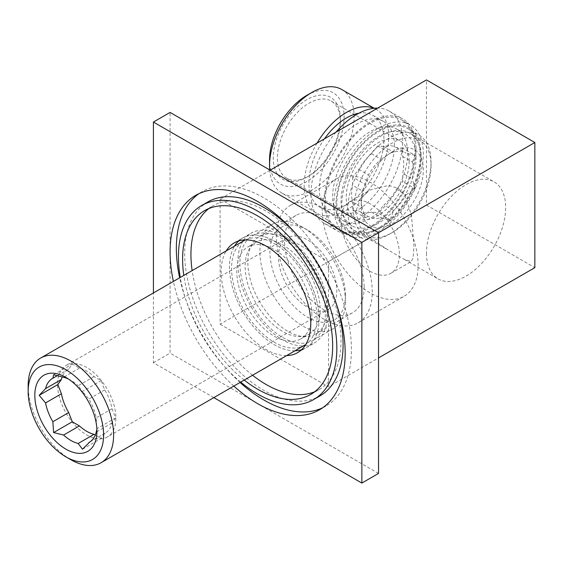 <?xml version="1.0" encoding="UTF-8"?>
<svg xmlns="http://www.w3.org/2000/svg" width="563" height="563" viewBox="0 0 563 563"><rect width="100%" height="100%" fill="white"/><g stroke="black" fill="none" stroke-linecap="round" stroke-linejoin="round"><path stroke-width="0.42" stroke-dasharray="2.81 2.11" d="M270.141 170.188L220.119 199.07L220.119 324.218L426.465 205.087L426.465 79.932M325.372 200.871A63.373 36.588 120 0 0 338.504 229.887A63.373 36.588 120 0 0 387.337 212.905A63.373 36.588 120 0 0 415.001 149.132A63.373 36.588 120 0 0 401.876 120.116A63.373 36.588 120 0 0 353.036 137.098A63.373 36.588 120 0 0 325.372 200.871M220.119 324.218L328.503 386.795L378.526 357.913M426.465 205.087L534.85 267.664M220.119 199.07L328.503 261.64L328.503 386.795M319.122 318.806A63.373 36.588 60 0 1 305.998 347.814A63.373 36.588 60 0 1 301.55 349.743A63.373 36.588 -120 0 0 305.998 347.814A63.373 36.588 -120 0 0 319.122 318.806A63.373 36.588 -120 0 0 291.458 255.025A63.373 36.588 -120 0 0 242.625 238.05A63.373 36.588 60 0 1 291.458 255.025A63.373 36.588 60 0 1 319.122 318.806M294.97 350.777A63.373 36.588 60 0 1 229.493 267.059A63.373 36.588 60 0 1 234.546 246.115A63.373 36.588 -120 0 0 229.493 267.059A63.373 36.588 -120 0 0 294.97 350.777M238.726 240.929A63.373 36.588 60 0 1 242.625 238.05A63.373 36.588 -120 0 0 238.726 240.929M378.526 232.765L328.503 261.64M242.878 241.302A63.373 36.588 -120 0 0 237.832 262.245A63.373 36.588 -120 0 0 303.309 345.964M304.879 345.879A63.373 36.588 -120 0 0 314.337 343.001A63.373 36.588 -120 0 0 327.462 313.992A63.373 36.588 -120 0 0 282.647 236.376A63.373 36.588 -120 0 0 250.957 233.237A63.373 36.588 -120 0 0 243.737 239.979M327.462 308.214A56.3 32.506 -120 0 0 287.651 239.261A56.3 32.506 -120 0 0 259.501 236.474A56.3 32.506 -120 0 0 247.84 262.245A56.3 32.506 -120 0 0 272.415 318.904A56.3 32.506 -120 0 0 315.801 333.986A56.3 32.506 -120 0 0 327.462 308.214L327.462 313.992M364.141 287.039A56.3 32.506 60 0 1 352.48 312.81A56.3 32.506 60 0 1 309.101 297.728A56.3 32.506 60 0 1 284.519 241.07A56.3 32.506 -120 0 1 296.18 215.291A56.3 32.506 -120 0 1 339.566 230.38A56.3 32.506 -120 0 1 364.141 287.039M290.438 205.34A67.799 39.143 -120 0 1 342.677 223.497A67.799 39.143 -120 0 1 372.27 291.725A67.799 39.143 60 0 1 358.23 322.768A67.799 39.143 60 0 1 305.99 304.604A67.799 39.143 60 0 1 276.391 236.376A67.799 39.143 -120 0 1 290.438 205.34L336.287 178.865A67.799 39.143 -120 0 0 322.247 209.9A67.799 39.143 60 0 0 351.84 278.129A67.799 39.143 60 0 0 404.086 296.293A67.799 39.143 60 0 0 418.126 265.257A67.799 39.143 -120 0 0 388.533 197.029A67.799 39.143 -120 0 0 336.287 178.865M349.553 201.835A41.268 23.829 -120 0 1 381.355 212.891A41.268 23.829 -120 0 1 399.371 254.427A41.268 23.829 60 0 1 390.821 273.315A41.268 23.829 60 0 1 359.018 262.259A41.268 23.829 60 0 1 341.009 220.731A41.268 23.829 -120 0 1 349.553 201.835L369.947 190.062L388.491 185.403L398.111 188.352L405.036 195.579L411.469 215.291L413.96 246.003L413.136 257.798L411.215 261.542L404.586 259.529L388.174 250.056L369.405 237.255L360.348 227.058L355.598 212.307L360.58 198.134L369.947 190.062M421.047 158.632A56.004 32.337 -60 0 1 381.447 227.227A56.004 32.337 -60 0 1 353.437 230A56.004 32.337 -60 0 1 341.84 204.362A56.004 32.337 -60 0 1 366.288 147.999A56.004 32.337 -60 0 1 409.449 132.995A56.004 32.337 -60 0 1 421.047 158.632L421.047 155.268A60.135 34.716 -60 0 1 378.526 228.916A60.135 34.716 -60 0 1 336.005 204.362A60.135 34.716 -60 0 1 378.526 130.715A60.135 34.716 -60 0 1 421.047 155.268M426.465 253.223A56.004 32.337 120 0 0 438.063 278.861A56.004 32.337 120 0 0 481.224 263.857A56.004 32.337 120 0 0 505.673 207.494A56.004 32.337 -60 0 0 494.068 181.856A56.004 32.337 -60 0 0 450.914 196.86A56.004 32.337 -60 0 0 426.465 253.223M333.711 205.685A63.373 36.588 -60 0 1 361.376 141.911A63.373 36.588 -60 0 1 410.216 124.93A63.373 36.588 -60 0 1 423.341 153.938A63.373 36.588 120 0 1 395.676 217.719A63.373 36.588 120 0 1 346.836 234.701A63.373 36.588 120 0 1 333.711 205.685M340.383 121.453A44.512 25.701 -60 0 1 308.911 175.966A44.512 25.701 -60 0 1 286.651 178.168A44.512 25.701 -60 0 1 277.432 157.795A44.512 25.701 -60 0 1 296.863 113.001A44.512 25.701 -60 0 1 331.164 101.073A44.512 25.701 -60 0 1 340.383 121.453L340.383 119.046A47.461 27.397 -60 0 1 306.828 177.169A47.461 27.397 -60 0 1 273.266 157.795A47.461 27.397 -60 0 1 306.828 99.672A47.461 27.397 -60 0 1 340.383 119.046M409.167 161.159A44.512 25.701 120 0 0 399.948 140.785A44.512 25.701 120 0 0 365.647 152.714A44.512 25.701 120 0 0 346.217 197.507A44.512 25.701 -60 0 0 355.436 217.881A44.512 25.701 -60 0 0 389.737 205.952A44.512 25.701 -60 0 0 409.167 161.159M352.677 177.099L352.677 185.347A36.848 21.274 120 0 0 352.677 202.194L352.677 210.449L358.87 210.998L368.455 216.537A36.848 21.274 -60 0 0 368.856 216.776A36.848 21.274 -60 0 0 381.095 217.663L390.11 219.851L393.467 210.52L383.882 204.981A36.848 21.274 -60 0 0 396.514 189.267L402.707 181.567L402.707 173.32A36.848 21.274 120 0 0 402.707 156.472L402.707 148.217L396.514 147.668A36.848 21.274 120 0 0 396.113 147.422A36.848 21.274 120 0 0 383.882 146.535L377.689 145.986L371.503 153.685A36.848 21.274 120 0 0 358.87 169.4L352.677 177.099L365.091 184.27L362.269 190.885L352.677 185.347M358.87 210.998A36.848 21.274 -60 0 0 359.271 211.245A36.848 21.274 -60 0 0 371.503 212.131L377.689 212.68L383.882 204.981M352.677 202.194L362.269 207.733L365.091 217.614L352.677 210.449M396.514 189.267L406.106 194.798A36.848 21.274 -60 0 1 393.467 210.52M371.503 212.131L381.095 217.663M362.269 207.733A36.848 21.274 -60 0 1 361.228 199.907A36.848 21.274 -60 0 1 362.269 190.885M402.707 156.472L412.292 162.003A36.848 21.274 -60 0 1 413.333 169.829A36.848 21.274 -60 0 1 412.292 178.851L402.707 173.32M396.514 147.668L406.106 153.199A36.848 21.274 -60 0 0 405.705 152.96A36.848 21.274 -60 0 0 393.467 152.073L390.11 153.15L377.689 145.986M383.882 146.535L393.467 152.073M371.503 153.685L381.095 159.216A36.848 21.274 -60 0 0 368.455 174.938L365.091 184.27M358.87 169.4L368.455 174.938M390.11 219.851L377.689 212.68M406.106 194.798L415.121 188.732L402.707 181.567M365.091 217.614L368.455 216.537M415.121 188.732L412.292 178.851M361.228 205.685A43.921 25.356 -60 0 1 392.284 151.897A43.921 25.356 -60 0 1 423.341 169.829A43.921 25.356 -60 0 1 392.284 223.617A43.921 25.356 -60 0 1 361.228 205.685L361.228 199.907M412.292 162.003L415.121 155.388L402.707 148.217M415.121 155.388L406.106 153.199M381.095 159.216L392.284 151.897M431.054 165.374A54.829 31.655 -60 0 1 392.284 232.526A54.829 31.655 -60 0 1 353.515 210.14A54.829 31.655 -60 0 1 392.284 142.988A54.829 31.655 -60 0 1 431.054 165.374L431.054 162.003A58.953 34.04 -60 0 1 389.364 234.208A58.953 34.04 -60 0 1 359.891 237.129A58.953 34.04 -60 0 1 347.681 210.14A58.953 34.04 -60 0 1 373.41 150.814A58.953 34.04 -60 0 1 418.844 135.014A58.953 34.04 -60 0 1 431.054 162.003M407.999 128.758A58.953 34.04 120 0 1 420.209 155.747A58.953 34.04 -60 0 1 394.48 215.073A58.953 34.04 -60 0 1 349.046 230.872A58.953 34.04 -60 0 1 336.836 203.883A58.953 34.04 120 0 1 362.572 144.55A58.953 34.04 120 0 1 407.999 128.758L418.844 135.014M416.043 158.154A53.056 30.634 120 0 0 405.057 133.867A53.056 30.634 120 0 0 364.17 148.076A53.056 30.634 120 0 0 341.009 201.477A53.056 30.634 -60 0 0 351.995 225.763A53.056 30.634 -60 0 0 392.883 211.547A53.056 30.634 -60 0 0 416.043 158.154M343.662 220.949A53.056 30.634 -60 0 0 384.543 206.734A53.056 30.634 -60 0 0 407.703 153.34A53.056 30.634 120 0 0 396.718 129.054A53.056 30.634 120 0 0 355.83 143.262A53.056 30.634 120 0 0 332.67 196.663A53.056 30.634 -60 0 0 343.662 220.949L351.995 225.763M416.043 148.526A64.851 37.44 120 0 0 402.615 118.842A64.851 37.44 120 0 0 352.642 136.211A64.851 37.44 120 0 0 324.33 201.477A64.851 37.44 -60 0 0 337.765 231.161A64.851 37.44 -60 0 0 387.738 213.785A64.851 37.44 -60 0 0 416.043 148.526M336.02 132.15A64.851 37.44 120 0 0 310.994 193.771A64.851 37.44 -60 0 0 324.422 223.462A64.851 37.44 -60 0 0 374.395 206.086A64.851 37.44 -60 0 0 402.707 140.827A64.851 37.44 120 0 0 389.272 111.136A64.851 37.44 120 0 0 377.674 108.103M394.367 145.641A53.056 30.634 120 0 0 383.375 121.348A53.056 30.634 120 0 0 342.494 135.563A53.056 30.634 120 0 0 319.334 188.957A53.056 30.634 -60 0 0 330.319 213.25A53.056 30.634 -60 0 0 371.207 199.035A53.056 30.634 -60 0 0 394.367 145.641M324.485 138.815A53.056 30.634 120 0 0 308.911 182.94A53.056 30.634 -60 0 0 319.897 207.233A53.056 30.634 -60 0 0 360.784 193.018A53.056 30.634 -60 0 0 383.945 139.624A53.056 30.634 120 0 0 372.952 115.331A53.056 30.634 120 0 0 358.884 113.226M341.734 89.51A59.812 34.533 -60 0 1 354.12 116.886A59.812 34.533 -60 0 1 328.011 177.085A59.812 34.533 -60 0 1 281.922 193.109L316.519 213.081A59.812 34.533 -60 0 0 362.614 197.057A59.812 34.533 -60 0 0 388.723 136.865A59.812 34.533 120 0 0 376.33 109.482A59.812 34.533 120 0 0 373.923 108.3M317.053 143.101A59.812 34.533 120 0 0 304.133 185.699A59.812 34.533 -60 0 0 316.519 213.081M306.821 95.358A52.739 30.451 -60 0 1 344.113 116.886A52.739 30.451 -60 0 1 306.828 181.476A52.739 30.451 -60 0 1 269.536 159.948M281.922 193.109A59.812 34.533 -60 0 1 269.698 169.927M345.386 295.455A53.351 30.803 60 0 1 307.658 317.243A53.351 30.803 60 0 1 269.93 251.893A53.351 30.803 60 0 1 307.658 230.112A53.351 30.803 60 0 1 345.386 295.455L345.386 301.233A60.431 34.885 60 0 1 332.867 328.898A60.431 34.885 60 0 1 286.307 312.711A60.431 34.885 60 0 1 259.93 251.893A60.431 34.885 60 0 1 272.443 224.236A60.431 34.885 60 0 1 302.655 227.227A60.431 34.885 60 0 1 345.386 301.233M328.292 309.418A41.268 23.829 60 0 0 336.836 290.522A41.268 23.829 -120 0 0 318.827 248.994A41.268 23.829 -120 0 0 287.024 237.938A41.268 23.829 -120 0 0 278.481 256.834A41.268 23.829 60 0 0 296.49 298.362A41.268 23.829 60 0 0 328.292 309.418L107.35 436.972A41.268 23.829 60 0 1 75.555 425.917A41.268 23.829 60 0 1 57.539 384.388A41.268 23.829 -120 0 1 66.089 365.5A41.268 23.829 -120 0 1 97.885 376.556A41.268 23.829 -120 0 1 115.901 418.084A41.268 23.829 60 0 1 107.35 436.972M95.267 435.051L101.157 438.457L104.732 433.369A36.848 21.274 60 0 0 105.14 433.144A36.848 21.274 60 0 0 112.03 422.996L115.598 417.908L112.03 408.703A36.848 21.274 -120 0 0 104.732 389.899L101.157 380.694L94.014 376.563A36.848 21.274 -120 0 0 79.425 368.146L72.282 364.015L68.707 369.103A36.848 21.274 -120 0 0 68.299 369.328A36.848 21.274 -120 0 0 62.219 376.858M94.014 376.563L78.173 385.711L82.494 391.468L101.157 380.694M53.612 374.796L72.282 364.015M79.425 368.146L63.584 377.287M68.489 379.04A36.848 21.274 60 0 1 70.882 380.299A36.848 21.274 60 0 1 78.173 385.711M68.707 369.103L57.44 375.605M112.03 408.703L96.189 417.845A36.848 21.274 60 0 0 88.891 399.047L82.494 391.468M104.732 389.899L88.891 399.047M96.935 431.202L96.189 417.845M104.732 433.369L89.7 442.046M112.03 422.996L96.189 432.138M96.892 429.414L96.935 428.689L115.598 417.908M82.494 449.232L101.157 438.457M70.875 459.718A60.431 34.885 60 0 1 28.15 385.711M245.426 239.894A60.431 34.885 -120 0 1 291.507 257.699A60.431 34.885 -120 0 1 317.039 317.602A60.431 34.885 60 0 1 305.8 344.465M304.52 345.267A60.431 34.885 60 0 1 257.96 329.074A60.431 34.885 60 0 1 231.583 268.262A60.431 34.885 -120 0 1 244.096 240.598M311.825 314.59A53.056 30.634 -120 0 0 288.664 261.197A53.056 30.634 -120 0 0 247.783 246.981A53.056 30.634 -120 0 0 236.791 271.267A53.056 30.634 60 0 0 259.951 324.668A53.056 30.634 60 0 0 300.839 338.884A53.056 30.634 60 0 0 311.825 314.59M309.178 334.07A53.056 30.634 60 0 0 320.164 309.777A53.056 30.634 -120 0 0 297.004 256.383A53.056 30.634 -120 0 0 256.116 242.167A53.056 30.634 -120 0 0 245.13 266.461A53.056 30.634 60 0 0 268.291 319.854A53.056 30.634 60 0 0 309.178 334.07L300.839 338.884M325.372 312.789A60.431 34.885 -120 0 0 298.995 251.978A60.431 34.885 -120 0 0 252.435 235.784A60.431 34.885 -120 0 0 239.915 263.449A60.431 34.885 60 0 0 266.292 324.26A60.431 34.885 60 0 0 312.859 340.453A60.431 34.885 60 0 0 325.372 312.789M213.841 397.619L153.417 362.727L153.417 292.95M233.821 386.084A123.804 71.48 60 0 1 173.397 281.423M240.69 382.115A112.009 64.668 60 0 1 180.266 277.453M244.229 380.074A106.118 61.268 60 0 1 183.805 275.406M153.417 362.727L170.089 353.1L170.089 112.424M378.526 473.441L170.089 353.1M286.63 355.591A63.373 36.588 60 0 1 221.16 271.873A63.373 36.588 60 0 1 226.206 250.929M310.692 394.459L319.031 389.645A106.118 61.268 60 0 0 341.009 341.065A106.118 61.268 -120 0 0 294.688 234.278A106.118 61.268 -120 0 0 212.913 205.847A106.118 61.268 -120 0 0 208.908 208.535M319.031 389.645A106.118 61.268 60 0 1 314.696 391.771M252.569 375.261A106.118 61.268 60 0 1 192.145 270.592M195.734 195.34L201.983 191.73A123.804 71.48 -120 0 1 297.391 224.897A123.804 71.48 -120 0 1 351.432 349.489A123.804 71.48 60 0 1 325.787 406.162A123.804 71.48 60 0 1 322.585 407.83M240.07 382.474A123.804 71.48 60 0 1 179.646 277.812M201.983 191.73A123.804 71.48 -120 0 0 198.936 193.672M335.963 302.648A112.009 64.668 -120 0 0 296.722 234.672M207.881 201.941A112.009 64.668 -120 0 0 184.685 253.223A112.009 64.668 60 0 0 233.575 365.943A112.009 64.668 60 0 0 319.89 395.951M297.658 352.628L314.337 343.001M315.801 333.986L352.48 312.81M259.501 236.474L296.18 215.291M287.651 239.261L282.647 236.376M234.285 242.857L250.957 233.237M358.23 322.768L404.086 296.293M390.821 273.315L411.215 261.542M353.437 230L388.174 250.056M404.586 259.529L438.063 278.861M381.447 227.227L378.526 228.916M409.449 132.995L494.068 181.856M401.876 120.116L410.216 124.93M338.504 229.887L346.836 234.701M331.164 101.073L399.948 140.785M308.911 175.966L306.828 177.169M286.651 178.168L355.436 217.881M359.271 211.245L368.856 216.776M396.113 147.422L405.705 152.96M392.284 232.526L389.364 234.208M349.046 230.872L359.891 237.129M396.718 129.054L405.057 133.867M389.272 111.136L402.615 118.842M324.422 223.462L337.765 231.161M372.952 115.331L383.375 121.348M319.897 207.233L330.319 213.25M374.226 108.265L376.33 109.482M287.024 237.938L66.089 365.5M68.299 369.328L52.458 378.47M70.882 380.299L65.878 377.407M105.14 433.144L89.299 442.293M256.116 242.167L247.783 246.981M272.443 224.236L252.435 235.784M307.658 230.112L302.655 227.227M332.867 328.898L312.859 340.453M204.573 210.661L212.913 205.847M319.538 409.773L325.787 406.162"/><path stroke-width="0.84" d="M378.526 357.913L534.85 267.664L534.85 142.509L426.465 79.932L270.141 170.188M301.55 349.743A63.373 36.588 60 0 1 294.97 350.777A63.373 36.588 -120 0 0 301.55 349.743M234.546 246.115A63.373 36.588 60 0 1 238.726 240.929A63.373 36.588 -120 0 0 234.546 246.115M534.85 142.509L378.526 232.765L378.526 473.441L361.854 483.068L213.841 397.619M303.309 345.964A63.373 36.588 -120 0 0 304.879 345.879M243.737 239.979A63.373 36.588 -120 0 0 242.878 241.302M377.674 108.103A64.851 37.44 120 0 0 336.02 132.15M358.884 113.226A53.056 30.634 120 0 0 324.485 138.815M373.923 108.3A59.812 34.533 120 0 0 317.053 143.101M311.825 92.473L306.821 95.358A52.739 30.451 -60 0 0 269.536 159.948L269.536 165.726A59.812 34.533 -60 0 1 311.825 92.473A59.812 34.533 -60 0 1 341.734 89.51L374.226 108.265M269.698 169.927A59.812 34.533 -60 0 1 269.536 165.726M62.219 376.858A36.848 21.274 -120 0 0 61.409 379.476L57.841 384.564L61.409 393.769A36.848 21.274 60 0 0 68.707 412.573L72.282 421.778L79.425 425.902A36.848 21.274 60 0 0 94.014 434.326L95.267 435.051M68.489 379.04A36.848 21.274 60 0 0 63.584 377.287L53.612 374.796L52.866 378.245L57.44 375.605M61.409 379.476L45.568 388.625A36.848 21.274 60 0 1 52.458 378.47A36.848 21.274 60 0 1 52.866 378.245M45.568 388.625L39.171 395.339L57.841 384.564M34.822 395.339A43.921 25.356 60 0 1 65.878 377.407A43.921 25.356 60 0 1 96.935 431.202A43.921 25.356 60 0 1 65.878 449.133A43.921 25.356 60 0 1 34.822 395.339M61.409 393.769L45.568 402.918L39.171 395.339M68.707 412.573L52.866 421.715L53.612 432.56L72.282 421.778M52.866 421.715A36.848 21.274 60 0 1 45.568 402.918M79.425 425.902L63.584 435.051A36.848 21.274 60 0 0 78.173 443.475L82.494 449.232L89.7 442.046M94.014 434.326L78.173 443.475M96.892 429.414L96.189 432.138A36.848 21.274 60 0 1 89.299 442.293A36.848 21.274 60 0 1 88.891 442.518M53.612 432.56L63.584 435.051M103.606 435.051A53.351 30.803 60 0 1 65.878 456.832A53.351 30.803 60 0 1 28.15 391.489A53.351 30.803 60 0 1 65.878 369.708A53.351 30.803 60 0 1 103.606 435.051M245.426 239.894A60.431 34.885 -120 0 0 244.096 240.598L40.663 358.047A60.431 34.885 60 0 0 28.15 385.711L28.15 391.489M40.663 358.047A60.431 34.885 60 0 1 87.23 374.24A60.431 34.885 60 0 1 113.606 435.051A60.431 34.885 60 0 1 101.094 462.716A60.431 34.885 60 0 1 70.875 459.718L65.878 456.832M305.8 344.465A60.431 34.885 60 0 1 304.52 345.267L101.094 462.716M153.417 292.95L153.417 122.051L361.854 242.386L361.854 483.068M173.397 281.423A123.804 71.48 60 0 1 170.089 252.02A123.804 71.48 60 0 1 195.734 195.34A123.804 71.48 60 0 1 291.134 228.508A123.804 71.48 60 0 1 345.175 353.1A123.804 71.48 60 0 1 319.538 409.773A123.804 71.48 60 0 1 233.821 386.084M180.266 277.453A112.009 64.668 60 0 1 178.429 256.834A112.009 64.668 60 0 1 201.631 205.551A112.009 64.668 60 0 1 287.946 235.559A112.009 64.668 60 0 1 336.836 348.286A112.009 64.668 60 0 1 313.64 399.561A112.009 64.668 60 0 1 240.69 382.115M183.805 275.406A106.118 61.268 60 0 1 182.602 259.24A106.118 61.268 60 0 1 204.573 210.661A106.118 61.268 60 0 1 286.349 239.085A106.118 61.268 60 0 1 332.67 345.879A106.118 61.268 60 0 1 310.692 394.459A106.118 61.268 60 0 1 244.229 380.074M153.417 122.051L170.089 112.424L378.526 232.758L361.854 242.386M226.206 250.929A63.373 36.588 60 0 1 234.285 242.857A63.373 36.588 60 0 1 283.119 259.839A63.373 36.588 60 0 1 310.783 323.619A63.373 36.588 60 0 1 297.658 352.628A63.373 36.588 60 0 1 286.63 355.591M208.908 208.535A106.118 61.268 -120 0 0 190.934 254.427A106.118 61.268 60 0 0 192.145 270.592M314.696 391.771A106.118 61.268 60 0 1 252.569 375.261M322.585 407.83A123.804 71.48 60 0 1 240.07 382.474M179.646 277.812A123.804 71.48 60 0 1 176.346 248.41A123.804 71.48 -120 0 1 198.936 193.672M313.64 399.561L319.89 395.951A112.009 64.668 60 0 0 343.092 344.676A112.009 64.668 -120 0 0 335.963 302.648M296.722 234.672A112.009 64.668 -120 0 0 207.881 201.941L201.631 205.551"/></g></svg>
